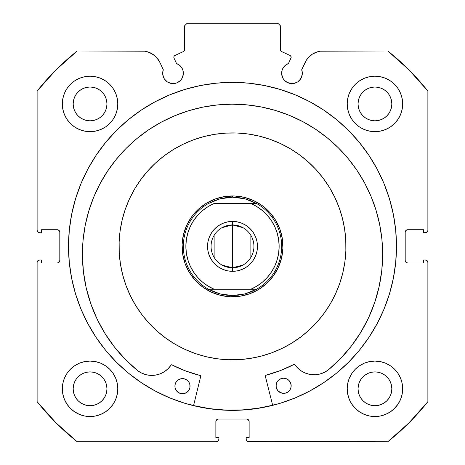 <?xml version="1.0" encoding="UTF-8"?>
<svg xmlns="http://www.w3.org/2000/svg" width="465" height="465" viewBox="0 0 465 465"><rect width="100%" height="100%" fill="white"/><g stroke="black" fill="none" stroke-linecap="round" stroke-linejoin="round"><path stroke-width="0.7" d="M182.565 77.225L183.355 73.272A10.335 10.335 0 0 1 173.015 83.607A10.335 10.335 0 0 1 162.68 73.272L163.465 77.225L164.424 79.015L167.272 81.863L169.062 82.822L173.015 83.607L176.973 82.822L180.327 80.579L181.612 79.015L183.158 75.289L183.355 73.272L182.873 70.163L181.484 67.344L179.31 65.071L176.555 63.56L174.026 58.137A2.017 2.017 0 0 1 173.84 57.282L174.154 56.201L175.003 55.457L183.437 51.528L184.518 50.261L184.599 25.773L187.122 23.25L277.878 23.25L280.401 25.773L280.482 50.261L281.563 51.528L289.997 55.457L290.631 55.922L291.16 57.375L288.445 63.56L285.69 65.071L283.516 67.344L282.127 70.163L281.645 73.272A10.335 10.335 0 0 1 288.445 63.56L285.69 65.071M162.68 73.272A10.335 10.335 0 0 1 163.302 69.738L162.68 73.272M302.122 75.289L302.32 73.272A10.335 10.335 0 0 1 291.985 83.607A10.335 10.335 0 0 1 281.645 73.272L281.842 75.289L283.388 79.015L284.673 80.579L288.027 82.822L289.968 83.409L294.002 83.409L297.728 81.863L300.576 79.015L301.535 77.225L302.32 73.272L301.698 69.738L306.447 60.02L310.161 55.783L312.434 54.103L317.56 51.778L320.321 51.185L387.804 50.981L408.985 69.884L427.881 91.064L427.881 230.233L427.69 231.198L426.329 232.558L423.598 232.75L423.598 229.727L407.718 229.727L405.933 230.466L405.195 232.25L405.195 260.481L405.933 262.266L407.718 263.004L423.598 263.004L423.598 259.981L425.365 259.981L427.143 260.72L427.881 262.498L427.881 401.667L408.985 422.854L387.804 441.75L248.636 441.75L246.851 441.012L246.305 440.192L246.113 437.466L249.141 437.466L249.141 421.581L248.403 419.796L246.619 419.058L218.381 419.058L216.597 419.796L215.859 421.581L215.859 437.466L218.887 437.466L218.887 439.227L218.149 441.012L216.365 441.75L77.196 441.75L56.015 422.854L37.119 401.667L37.119 262.498L37.31 261.533L38.671 260.173L41.402 259.981L41.402 263.004L57.282 263.004L59.067 262.266L59.805 260.481L59.805 232.25L59.067 230.466L57.282 229.727L41.402 229.727L41.402 232.75L39.635 232.75L37.857 232.012L37.119 230.233L37.119 91.064L56.015 69.884L77.196 50.981L144.679 51.185L147.44 51.778L152.567 54.103L156.845 57.77L159.925 62.49L163.302 69.738L159.925 62.49A19.931 19.931 0 0 0 141.86 50.981L77.196 50.981A249.589 249.589 0 0 0 37.119 91.064L37.119 230.233A2.523 2.523 0 0 0 39.635 232.75L38.671 232.558M68.506 246.369A163.994 163.994 0 0 1 232.5 82.369A163.994 163.994 0 0 1 396.494 246.369L395.709 230.291L393.344 214.371L389.438 198.758L384.014 183.605L377.132 169.057L368.855 155.252L359.271 142.325L348.465 130.403L336.538 119.592L323.611 110.007L309.806 101.736L295.258 94.854L280.104 89.431L264.492 85.519L248.577 83.159L232.5 82.369L216.423 83.159L200.508 85.519L184.896 89.431L169.742 94.854L155.194 101.736L141.389 110.007L128.462 119.592L116.535 130.403L105.729 142.325L96.145 155.252L87.868 169.057L80.986 183.605L75.562 198.758L71.657 214.371L69.291 230.291L68.506 246.369L69.291 262.44L71.657 278.361L75.562 293.973L80.986 309.126L87.868 323.675L96.145 337.48L105.729 350.407L116.535 362.328L128.462 373.139L141.389 382.724L155.194 390.995L169.742 397.877L184.896 403.3L200.508 407.212L216.423 409.572L232.5 410.363L248.577 409.572L264.492 407.212L280.104 403.3L295.258 397.877L309.806 390.995L323.611 382.724L336.538 373.139L348.465 362.328L359.271 350.407L368.855 337.48L377.132 323.675L384.014 309.126L389.438 293.973L393.344 278.361L395.709 262.44L396.494 246.369A163.994 163.994 0 0 1 232.5 410.363A163.994 163.994 0 0 1 68.506 246.369M396.494 246.229A163.994 163.994 0 0 0 393.373 214.51M393.32 214.231A163.994 163.994 0 0 0 384.044 183.681M383.985 183.536A163.994 163.994 0 0 0 377.208 169.202M377.057 168.917A163.994 163.994 0 0 0 359.335 142.406M359.207 142.249A163.994 163.994 0 0 0 348.541 130.479M348.39 130.328A163.994 163.994 0 0 0 116.61 130.328M116.459 130.479A163.994 163.994 0 0 0 105.793 142.249M105.665 142.406A163.994 163.994 0 0 0 87.943 168.917M87.792 169.202A163.994 163.994 0 0 0 81.015 183.536M80.957 183.681A163.994 163.994 0 0 0 71.68 214.231M71.627 214.51A163.994 163.994 0 0 0 68.506 246.229M347.744 383.398L347.21 388.81A27.731 27.731 0 0 1 374.941 361.073A27.731 27.731 0 0 1 402.673 388.81A27.731 27.731 0 0 1 374.941 416.541A27.731 27.731 0 0 1 347.21 388.81L347.744 394.215L349.32 399.418L351.883 404.213L355.33 408.415L359.532 411.868L364.327 414.425L369.53 416.006L374.941 416.541L380.353 416.006L385.555 414.425L390.35 411.868L394.553 408.415L397.999 404.213L400.563 399.418L402.138 394.215L402.673 388.81L402.138 383.398L400.563 378.196L397.999 373.401L394.553 369.198L390.35 365.752L385.555 363.188L380.353 361.607L374.941 361.073L369.53 361.607L364.327 363.188L359.532 365.752L355.33 369.198L351.883 373.401L349.32 378.196L347.744 383.398L347.21 388.81L348.146 395.948M117.256 394.215L117.79 388.81A27.731 27.731 0 0 1 90.059 416.541A27.731 27.731 0 0 1 62.327 388.81L62.862 394.215L64.437 399.418L67.001 404.213L70.448 408.415L74.65 411.868L79.445 414.425L84.647 416.006L90.059 416.541L95.47 416.006L100.672 414.425L105.468 411.868L109.67 408.415L113.117 404.213L115.68 399.418L117.256 394.215L117.79 388.81L117.256 383.398L115.68 378.196L113.117 373.401L109.67 369.198L105.468 365.752L100.672 363.188L95.47 361.607L90.059 361.073L84.647 361.607L79.445 363.188L74.65 365.752L70.448 369.198L67.001 373.401L64.437 378.196L62.862 383.398L62.327 388.81A27.731 27.731 0 0 1 90.059 361.073A27.731 27.731 0 0 1 117.79 388.81L116.942 381.992M347.744 98.516L347.21 103.928A27.731 27.731 0 0 1 374.941 76.19A27.731 27.731 0 0 1 402.673 103.928A27.731 27.731 0 0 1 374.941 131.659A27.731 27.731 0 0 1 347.21 103.928L347.744 109.333L349.32 114.535L351.883 119.331L355.33 123.533L359.532 126.986L364.327 129.543L369.53 131.124L374.941 131.659L380.353 131.124L385.555 129.543L390.35 126.986L394.553 123.533L397.999 119.331L400.563 114.535L402.138 109.333L402.673 103.928L402.138 98.516L400.563 93.314L397.999 88.519L394.553 84.316L390.35 80.869L385.555 78.306L380.353 76.725L374.941 76.19L369.53 76.725L364.327 78.306L359.532 80.869L355.33 84.316L351.883 88.519L349.32 93.314L347.744 98.516L347.21 103.928L347.977 110.408M117.256 109.333L117.79 103.928A27.731 27.731 0 0 1 90.059 131.659A27.731 27.731 0 0 1 62.327 103.928L62.862 109.333L64.437 114.535L67.001 119.331L70.448 123.533L74.65 126.986L79.445 129.543L84.647 131.124L90.059 131.659L95.47 131.124L100.672 129.543L105.468 126.986L109.67 123.533L113.117 119.331L115.68 114.535L117.256 109.333L117.79 103.928L117.256 98.516L115.68 93.314L113.117 88.519L109.67 84.316L105.468 80.869L100.672 78.306L95.47 76.725L90.059 76.19L84.647 76.725L79.445 78.306L74.65 80.869L70.448 84.316L67.001 88.519L64.437 93.314L62.862 98.516L62.327 103.928A27.731 27.731 0 0 1 90.059 76.19A27.731 27.731 0 0 1 117.79 103.928L117.256 98.516M106.625 107.217L106.95 103.928A16.891 16.891 0 0 1 90.059 120.819A16.891 16.891 0 0 1 73.168 103.928A16.891 16.891 0 0 1 90.059 87.031A16.891 16.891 0 0 1 106.95 103.928L106.625 107.217L105.665 110.391L104.102 113.309L102.004 115.866L99.44 117.971L96.522 119.528L93.355 120.493L90.059 120.819L86.763 120.493L83.595 119.528L80.672 117.971L78.114 115.866L76.016 113.309L74.452 110.391L73.493 107.217L73.168 103.928L73.493 100.632L74.452 97.458L76.016 94.54L78.114 91.983L80.672 89.879L83.595 88.321L86.763 87.356L90.059 87.031L93.355 87.356L96.522 88.321L99.44 89.879L102.004 91.983L104.102 94.54L105.665 97.458L106.625 100.632L106.95 103.928L106.625 100.632M391.507 107.217L391.832 103.928A16.891 16.891 0 0 1 374.941 120.819A16.891 16.891 0 0 1 358.05 103.928A16.891 16.891 0 0 1 374.941 87.031A16.891 16.891 0 0 1 391.832 103.928L391.507 107.217L390.548 110.391L388.984 113.309L386.886 115.866L384.328 117.971L381.405 119.528L378.237 120.493L374.941 120.819L371.645 120.493L368.478 119.528L365.56 117.971L362.996 115.866L360.898 113.309L359.335 110.391L358.375 107.217L358.05 103.928L358.375 100.632L359.335 97.458L360.898 94.54L362.996 91.983L365.56 89.879L368.478 88.321L371.645 87.356L374.941 87.031L378.237 87.356L381.405 88.321L384.328 89.879L386.886 91.983L388.984 94.54L390.548 97.458L391.507 100.632L391.832 103.928L391.507 100.632M106.625 392.105L106.95 388.81A16.891 16.891 0 0 1 90.059 405.701A16.891 16.891 0 0 1 73.168 388.81A16.891 16.891 0 0 1 90.059 371.919A16.891 16.891 0 0 1 106.95 388.81L106.625 392.105L105.665 395.273L104.102 398.191L102.004 400.749L99.44 402.853L96.522 404.411L93.355 405.375L90.059 405.701L86.763 405.375L83.595 404.411L80.672 402.853L78.114 400.749L76.016 398.191L74.452 395.273L73.493 392.105L73.168 388.81L73.493 385.514L74.452 382.34L76.016 379.423L78.114 376.865L80.672 374.761L83.595 373.203L86.763 372.238L90.059 371.919L93.355 372.238L96.522 373.203L99.44 374.761L102.004 376.865L104.102 379.423L105.665 382.34L106.625 385.514L106.95 388.81L106.625 385.514M391.507 392.105L391.832 388.81A16.891 16.891 0 0 1 374.941 405.701A16.891 16.891 0 0 1 358.05 388.81A16.891 16.891 0 0 1 374.941 371.919A16.891 16.891 0 0 1 391.832 388.81L391.507 392.105L390.548 395.273L388.984 398.191L386.886 400.749L384.328 402.853L381.405 404.411L378.237 405.375L374.941 405.701L371.645 405.375L368.478 404.411L365.56 402.853L362.996 400.749L360.898 398.191L359.335 395.273L358.375 392.105L358.05 388.81L358.375 385.514L359.335 382.34L360.898 379.423L362.996 376.865L365.56 374.761L368.478 373.203L371.645 372.238L374.941 371.919L378.237 372.238L381.405 373.203L384.328 374.761L386.886 376.865L388.984 379.423L390.548 382.34L391.507 385.514L391.832 388.81L391.507 385.514M181.484 67.344L182.873 70.163L183.355 73.272A10.335 10.335 0 0 0 176.555 63.56L174.026 58.137A2.017 2.017 0 0 1 175.003 55.457L183.437 51.528A2.017 2.017 0 0 0 184.599 49.697L184.599 25.773L187.122 23.25L277.878 23.25L280.401 25.773L280.401 49.697L280.715 50.778M184.285 50.778L184.599 49.697M281.087 51.214L281.563 51.528A2.017 2.017 0 0 1 280.401 49.697M283.516 67.344L282.127 70.163M281.645 73.272L282.435 77.225M286.242 81.863L289.968 83.409L294.002 83.409M299.291 80.579L301.535 77.225M308.156 57.77L312.434 54.103L317.56 51.778M302.32 73.272A10.335 10.335 0 0 0 301.698 69.738L305.075 62.49A19.931 19.931 0 0 1 323.14 50.981L387.804 50.981A249.589 249.589 0 0 1 427.881 91.064L427.881 230.233L427.69 231.198L426.329 232.558M405.387 231.285L405.195 232.25A2.523 2.523 0 0 1 407.718 229.727L406.753 229.919M406.753 262.812L407.718 263.004A2.523 2.523 0 0 1 405.195 260.481L405.195 232.25M407.718 263.004L423.598 263.004L423.598 259.981L426.329 260.173L427.143 260.72M425.365 259.981A2.523 2.523 0 0 1 427.881 262.498L427.881 401.667A249.589 249.589 0 0 1 387.804 441.75L247.671 441.558M247.583 419.25L246.619 419.058A2.523 2.523 0 0 1 249.141 421.581L249.141 437.466L246.113 437.466L246.113 439.227A2.523 2.523 0 0 0 248.636 441.75M216.051 420.616L215.859 421.581A2.523 2.523 0 0 1 218.381 419.058L217.417 419.25M218.695 440.192L218.149 441.012M215.859 421.581L215.859 437.466L218.887 437.466L218.887 439.227A2.523 2.523 0 0 1 216.365 441.75L77.196 441.75A249.589 249.589 0 0 1 37.119 401.667L37.119 262.498L37.31 261.533L38.671 260.173M59.613 261.446L59.805 260.481A2.523 2.523 0 0 1 57.282 263.004L58.247 262.812M58.247 229.919L57.282 229.727A2.523 2.523 0 0 1 59.805 232.25L59.805 260.481M37.857 232.012L37.31 231.198M150.085 52.76L154.839 55.783L156.845 57.77M167.272 81.863L170.998 83.409L175.032 83.409M67.001 404.213L70.448 408.415M73.912 411.351L79.445 414.425L84.647 416.006M100.672 414.425L105.468 411.868M109.67 408.415L113.117 404.213M113.117 373.401L109.67 369.198M105.468 365.752L101.265 363.438M70.448 369.198L67.001 373.401M84.647 131.124L90.059 131.659L95.47 131.124M113.117 88.519L109.67 84.316M70.448 84.316L67.001 88.519M369.53 131.124L374.941 131.659L380.353 131.124M397.999 88.519L394.553 84.316M355.33 84.316L351.883 88.519M351.883 404.213L355.33 408.415M359.532 411.868L364.327 414.425L369.53 416.006M385.555 414.425L390.35 411.868M393.896 409.049L397.999 404.213M397.999 373.401L394.553 369.198M390.35 365.752L385.555 363.188M355.33 369.198L351.883 373.401M62.862 109.333L63.025 110.112M402.138 98.516L400.563 93.314M95.47 361.607L90.059 361.073M62.862 394.215L63.159 395.546M402.138 383.398L401.905 382.335M380.353 361.607L374.941 361.073M102.004 91.983L99.44 89.879M93.355 87.356L90.059 87.031L86.763 87.356M78.114 91.983L76.016 94.54M73.493 100.632L73.168 103.928L73.493 107.217M78.114 115.866L80.672 117.971M86.763 120.493L90.059 120.819L93.355 120.493M102.004 115.866L104.102 113.309M386.886 91.983L384.328 89.879M378.237 87.356L374.941 87.031L371.645 87.356M362.996 91.983L360.898 94.54M358.375 100.632L358.05 103.928L358.375 107.217M362.996 115.866L365.56 117.971M371.645 120.493L374.941 120.819L378.237 120.493M386.886 115.866L388.984 113.309M102.004 376.865L99.44 374.761M93.355 372.238L90.059 371.919L86.763 372.238M78.114 376.865L76.016 379.423M73.493 385.514L73.168 388.81L73.493 392.105M78.114 400.749L80.672 402.853M86.763 405.375L90.059 405.701L93.355 405.375M102.004 400.749L104.102 398.191M386.886 376.865L384.328 374.761M378.237 372.238L374.941 371.919L371.645 372.238M362.996 376.865L360.898 379.423M358.375 385.514L358.05 388.81L358.375 392.105M362.996 400.749L365.56 402.853M371.645 405.375L374.941 405.701L378.237 405.375M386.886 400.749L388.984 398.191M39.635 232.75L41.402 232.75L41.402 229.727L57.282 229.727M57.282 263.004L41.402 263.004L41.402 259.981L39.635 259.981A2.523 2.523 0 0 0 37.119 262.498M407.718 229.727L423.598 229.727L423.598 232.75L425.365 232.75A2.523 2.523 0 0 0 427.881 230.233M218.381 419.058L246.619 419.058M68.506 246.502A163.994 163.994 0 0 0 71.627 278.215M71.686 278.506A163.994 163.994 0 0 0 105.642 350.296M105.817 350.511A163.994 163.994 0 0 0 116.43 362.223M116.639 362.433A163.994 163.994 0 0 0 169.667 397.848M169.818 397.912A163.994 163.994 0 0 0 295.182 397.912M295.333 397.848A163.994 163.994 0 0 0 348.361 362.433M348.57 362.223A163.994 163.994 0 0 0 359.183 350.511M359.358 350.296A163.994 163.994 0 0 0 393.314 278.506M393.373 278.215A163.994 163.994 0 0 0 396.494 246.502M395.709 230.291L395.267 226.333M348.465 130.403L336.538 119.592M75.562 198.758L74.29 203.193M69.291 262.44L69.68 265.98M80.986 309.126L87.868 323.675L96.145 337.48M128.462 373.139L141.389 382.724M155.194 390.995L159.268 393.105M248.577 409.572L253.105 409.061M377.132 323.675L384.014 309.126M389.438 293.973L390.867 288.957M216.423 409.572L211.895 409.061M288.445 63.56L290.974 58.137A2.017 2.017 0 0 0 289.997 55.457L281.563 51.528M281.918 348.488A113.448 113.448 0 0 0 324.233 313.114A113.448 113.448 0 0 1 165.749 338.101A113.448 113.448 0 0 1 140.767 179.618A113.448 113.448 0 0 0 120.127 230.768M119.145 241.754A113.448 113.448 0 0 0 126.062 285.632M130.38 295.781A113.448 113.448 0 0 0 216.899 358.736M227.891 359.718A113.448 113.448 0 0 0 271.763 352.801M194.132 405.683L209.936 408.677L225.949 410.107L242.032 409.961L258.023 408.235L272.659 405.242A163.872 163.872 0 0 1 193.58 405.55L194.132 405.683L193.58 405.55M345.855 250.902L345.757 239.766L345.855 250.902L344.867 261.987L342.798 272.926L339.659 283.609L335.492 293.932L330.336 303.802L324.233 313.114A113.448 113.448 0 0 0 344.873 261.964M237.034 133.007L225.903 133.112L237.034 133.007L248.124 133.996L259.063 136.071L269.747 139.204L280.07 143.371L289.933 148.533L299.251 154.63L307.917 161.617L315.863 169.417L323.001 177.956L329.272 187.157L334.608 196.928L338.962 207.175L342.292 217.8L344.565 228.699L345.757 239.766M119.145 241.835L119.243 252.966L119.145 241.835L120.133 230.745L122.202 219.806L125.341 209.122L129.508 198.799L134.664 188.93L140.767 179.618A113.448 113.448 0 0 1 299.251 154.63A113.448 113.448 0 0 1 324.233 313.114L317.252 321.786L309.452 329.726L300.907 336.869L291.706 343.141L281.935 348.477L271.694 352.83L261.068 356.161L250.17 358.428L239.097 359.625L227.966 359.724L239.097 359.625M345.855 250.978A113.448 113.448 0 0 0 338.939 207.105M334.62 196.951A113.448 113.448 0 0 0 248.101 133.996M237.109 133.013A113.448 113.448 0 0 0 193.237 139.93M183.082 144.243A113.448 113.448 0 0 0 140.767 179.618L147.748 170.946L155.548 163.006L164.093 155.862L173.294 149.591L183.065 144.255L193.306 139.901L203.932 136.571L214.83 134.304L225.903 133.112M227.966 359.724L216.876 358.736L205.937 356.661L195.254 353.528L184.931 349.36L175.067 344.199L165.749 338.101L157.083 331.115L149.137 323.315L141.999 314.776L135.728 305.575L130.392 295.804L126.038 285.557L122.708 274.931L120.435 264.033L119.243 252.966M273.269 276.03L278.273 267.509L281.523 258.174L282.883 248.38L282.307 238.516L279.82 228.949L275.513 220.05L269.549 212.168L262.167 205.594L253.64 200.589L244.305 197.346L234.517 195.986L224.647 196.561L215.08 199.049L206.187 203.356L198.299 209.314L191.731 216.702L186.727 225.223L183.477 234.563L182.117 244.352L182.693 254.221L185.18 263.783L189.488 272.682L195.451 280.564L202.833 287.138L211.36 292.142L220.695 295.385L230.483 296.746L240.353 296.17L249.92 293.682L258.813 289.375L266.701 283.418L273.269 276.03L278.273 267.509M253.64 200.589L262.167 205.594M211.36 292.142L202.833 287.138M186.727 225.223L191.731 216.702M211.215 200.653L207.71 202.455M202.711 205.687L201.014 206.983M200.961 207.03L199.625 208.14M195.346 212.278L193.928 213.888M193.893 213.935L192.795 215.283M189.406 220.183L188.342 222.026M188.302 222.101L187.494 223.63M185.128 229.094L184.442 231.111M184.419 231.186L183.925 232.849M182.669 238.667L182.39 240.777M182.379 240.858L182.222 242.585M182.123 248.537L182.263 250.676M182.268 250.734L182.449 252.466M183.518 258.325L184.064 260.388M184.076 260.417L184.599 262.109M186.791 267.648L188.592 271.153M191.818 276.158L193.12 277.855M193.161 277.907L194.271 279.244M198.416 283.522L200.026 284.935M200.066 284.969L201.421 286.068M206.315 289.457L208.163 290.526M208.233 290.561L209.762 291.369M215.225 293.735L217.248 294.426M217.318 294.45L218.98 294.944M224.798 296.199L226.914 296.478M226.996 296.484L228.716 296.647M234.668 296.74L236.807 296.606M236.865 296.6L238.597 296.42M244.456 295.351L246.52 294.798M246.555 294.787L248.246 294.264M253.785 292.078L257.29 290.276M262.289 287.045L263.986 285.748M264.039 285.702L265.376 284.597M269.654 280.453L271.072 278.843M271.107 278.797L272.205 277.448M275.594 272.548L276.658 270.706M276.698 270.636L277.506 269.101M279.872 263.638L280.558 261.621M280.581 261.551L281.075 259.889M282.331 254.064L282.61 251.954M282.621 251.873L282.778 250.147M282.877 244.195L282.737 242.056M282.732 242.003L282.551 240.266M281.482 234.412L280.936 232.343M280.924 232.314L280.401 230.623M278.209 225.083L276.408 221.578M273.182 216.574L271.88 214.877M271.839 214.824L270.729 213.487M266.584 209.209L264.974 207.797M264.934 207.762L263.579 206.663M258.685 203.275L256.837 202.205M256.767 202.17L255.239 201.362M249.775 198.997L247.752 198.305M247.682 198.282L246.02 197.788M240.202 196.538L238.086 196.253M238.004 196.247L236.284 196.085M230.332 195.992L228.193 196.131M228.135 196.131L226.403 196.311M220.544 197.381L218.48 197.933M218.445 197.945L216.754 198.468M222.043 227.658L232.5 224.938A21.431 21.431 0 0 0 211.069 246.369A21.431 21.431 0 0 0 232.5 267.794L232.5 271.328A24.959 24.959 0 0 1 207.541 246.369A24.959 24.959 0 0 1 232.5 221.41L232.5 267.794A21.431 21.431 0 0 1 211.069 246.369A21.431 21.431 0 0 1 232.5 224.938L242.957 227.658M242.957 265.073L232.5 267.794L222.043 265.073M214.132 257.401L214.132 235.331M233.506 195.957L232.5 195.945L232.5 197.207L232.5 195.945A50.423 50.423 0 0 1 282.923 246.369A50.423 50.423 0 0 1 232.5 296.786A50.423 50.423 0 0 0 282.923 246.369A50.423 50.423 0 0 0 232.5 195.945L228.565 196.096M231.494 296.78L232.5 296.786L232.5 295.525L232.5 296.786L236.435 296.635M223.653 196.724L222.671 196.91M222.654 196.916L218.835 197.834M214.138 199.404L213.237 199.77M213.203 199.781L209.622 201.432M205.332 203.891L201.299 206.756M197.567 210.006L196.875 210.686M196.846 210.715L194.172 213.604M191.144 217.521L188.517 221.712M186.314 226.141L185.919 227.071M185.901 227.1L184.553 230.768M183.251 235.54L183.047 236.522M183.047 236.528L182.431 240.417M182.088 245.357L182.233 250.304M182.861 255.215L183.047 256.192M183.047 256.209L183.966 260.034M185.541 264.725L185.901 265.631M185.919 265.66L187.564 269.241M190.022 273.536L192.888 277.564M196.143 281.302L196.817 281.993M196.846 282.017L199.741 284.696M203.653 287.725L207.843 290.352M212.278 292.555L213.203 292.95M213.237 292.962L216.899 294.316M221.677 295.612L222.654 295.816M222.665 295.821L226.554 296.438M241.347 296.007L242.329 295.821M242.346 295.816L246.165 294.903M250.862 293.328L251.763 292.962M251.798 292.95L255.378 291.299M259.668 288.841L263.702 285.975M267.433 282.726L268.125 282.046M268.154 282.017L270.828 279.128M273.856 275.21L276.483 271.019M278.686 266.59L279.081 265.66M279.099 265.631L280.447 261.964M281.749 257.192L282.569 252.315M282.912 247.374L282.767 242.428M282.139 237.522L281.953 236.54M281.953 236.522L281.034 232.698M279.459 228.007L279.099 227.1M279.081 227.071L277.436 223.491M274.978 219.195L272.112 215.167M268.857 211.43L268.183 210.744M261.347 205.013L257.157 202.385L261.347 205.013M252.722 200.177L251.798 199.781L252.722 200.177M251.763 199.77L248.101 198.416M243.323 197.119L242.346 196.916M242.335 196.916L238.446 196.294M252.571 203.507L256.581 203.507L250.914 200.787L244.945 198.805L256.581 203.507A49.162 49.162 0 0 1 256.581 289.224L244.945 293.927L232.5 295.525L220.055 293.927L208.419 289.224A49.162 49.162 0 0 1 208.419 203.507L220.055 198.805L232.5 197.207L244.945 198.805L238.76 197.608M226.222 295.124L220.055 293.927L214.086 291.95L208.419 289.224L256.581 289.224L250.914 291.95L244.945 293.927L238.778 295.124L232.5 295.525L226.24 295.13M193.574 220.677L197.677 215.336L202.566 210.599L208.076 206.634L214.103 203.507L252.565 203.507L250.897 203.507L256.924 206.634L262.434 210.599L267.305 215.318L271.444 220.701L274.757 226.629L277.175 232.971L278.645 239.58L279.14 246.345M208.064 286.091L202.566 282.133L197.695 277.413L193.556 272.031L190.243 266.108L187.825 259.761L186.355 253.134L185.861 246.369L186.355 239.597L187.825 232.971L190.237 226.635L193.539 220.724M271.426 272.054L267.323 277.396L262.434 282.133L256.924 286.103L250.897 289.224L214.103 289.224L208.076 286.103M274.751 266.114L271.461 272.008M274.757 266.108L277.175 259.761L278.651 253.123L279.14 246.386M222.95 269.427L218.631 267.119L214.853 264.015L218.631 267.119L222.95 269.427L227.629 270.845L232.5 271.328L237.371 270.845L242.05 269.427L246.369 267.119L242.05 269.427M218.631 225.612L222.95 223.305L218.631 225.612L214.853 228.716L211.749 232.5L209.442 236.813L208.024 241.498L207.541 246.369L208.024 251.234L209.442 255.919L211.749 260.231L214.853 264.015M227.629 221.886L232.5 221.41L227.629 221.886L222.95 223.305M242.05 223.305L246.369 225.612L250.147 228.716L246.369 225.612L242.05 223.305L237.371 221.886L232.5 221.41A24.959 24.959 0 0 1 257.459 246.369A24.959 24.959 0 0 1 232.5 271.328L232.5 224.938A21.431 21.431 0 0 1 253.931 246.369A21.431 21.431 0 0 1 232.5 267.794A21.431 21.431 0 0 0 253.931 246.369A21.431 21.431 0 0 0 232.5 224.938L232.5 221.41M256.976 241.498L257.459 246.369L256.976 241.498L255.558 236.813L253.251 232.5L250.147 228.716M232.5 296.786A50.423 50.423 0 0 1 182.077 246.369A50.423 50.423 0 0 1 232.5 195.945A50.423 50.423 0 0 0 182.077 246.369A50.423 50.423 0 0 0 232.5 296.786M252.571 289.224L256.581 289.224A49.162 49.162 0 0 0 256.581 203.507L252.565 203.507M238.778 197.608L232.5 197.207L226.222 197.608L220.055 198.805L214.086 200.787L208.419 203.507A49.162 49.162 0 0 0 208.419 289.224L212.429 289.224M212.435 289.224L214.103 289.224A46.639 46.639 0 0 1 214.103 203.507L250.897 203.507A46.639 46.639 0 0 1 250.897 289.224L252.565 289.224M246.369 267.119L250.147 264.015L253.251 260.231L255.558 255.919L256.976 251.234L257.459 246.369M250.868 235.331L250.868 257.401M265.248 375.906A0.506 0.506 0 0 1 265.23 375.784A0.506 0.506 0 0 0 265.248 375.906L272.693 405.364L265.248 375.906A0.506 0.506 0 0 1 265.23 375.784L265.608 375.296L280.192 370.646L294.316 364.293L297.827 368.164L301.541 371.117L305.778 373.25L310.358 374.482L315.096 374.755L319.792 374.058L324.245 372.419L328.284 369.925L340.438 358.672L351.278 346.152L360.671 332.51L368.507 317.921L374.685 302.552L379.138 286.603L381.806 270.258L382.654 253.716A150.125 150.125 0 0 1 328.284 369.925L340.438 358.672L351.278 346.152M291.032 387.235L291.171 385.758A7.562 7.562 0 0 1 283.633 393.349A7.562 7.562 0 0 1 276.041 385.816A7.562 7.562 0 0 0 287.823 392.065A7.562 7.562 0 0 0 291.171 385.758L290.584 382.864L288.934 380.417L286.475 378.789L283.574 378.225L280.686 378.812L278.239 380.457L276.605 382.922L276.041 385.816L276.629 388.705L278.279 391.158L282.156 393.21L285.109 393.198L287.829 392.059L289.91 389.966L291.032 387.235L291.02 384.282M178.316 392.489A7.562 7.562 0 0 0 190.046 386.153A7.562 7.562 0 0 1 182.513 393.745A7.562 7.562 0 0 1 174.916 386.212A7.562 7.562 0 0 0 178.293 392.477L181.036 393.605L183.983 393.593L186.709 392.454L188.784 390.356L189.906 387.624L189.894 384.677L188.755 381.951L186.657 379.876L183.931 378.754L180.978 378.766L178.258 379.905L176.177 382.003L175.055 384.735L175.067 387.682L176.212 390.408L178.304 392.483M328.325 369.89A150.125 150.125 0 0 0 368.478 317.984M368.536 317.862A150.125 150.125 0 0 0 379.661 224.473M85.171 225.618A150.125 150.125 0 0 0 82.41 254.884A150.125 150.125 0 0 1 231.948 104.177A150.125 150.125 0 0 1 382.654 253.716L381.875 239.004L379.655 224.438L376.022 210.163L371 196.311L364.653 183.018L357.027 170.411L348.204 158.612L338.27 147.736L327.314 137.884L315.45 129.154L302.785 121.627L289.439 115.384L275.547 110.472L261.243 106.95L246.665 104.846L231.948 104.177L217.236 104.956L202.67 107.177L188.395 110.809L174.544 115.832L161.25 122.179L148.643 129.805L136.844 138.622L125.963 148.562L116.116 159.518L107.386 171.382L99.859 184.047L93.61 197.393L88.705 211.279L85.176 225.583L83.072 240.167L82.41 254.884A150.125 150.125 0 0 0 97.028 318.92M379.649 224.403A150.125 150.125 0 0 0 376.057 210.29M375.982 210.035A150.125 150.125 0 0 0 364.676 183.059M364.63 182.978A150.125 150.125 0 0 0 327.383 137.936M327.25 137.832A150.125 150.125 0 0 0 289.567 115.43M289.311 115.332A150.125 150.125 0 0 0 246.7 104.846M246.624 104.84A150.125 150.125 0 0 0 232.018 104.177M231.878 104.177A150.125 150.125 0 0 0 217.271 104.956M217.196 104.962A150.125 150.125 0 0 0 174.671 115.773M174.416 115.884A150.125 150.125 0 0 0 136.908 138.57M136.78 138.68A150.125 150.125 0 0 0 99.882 184.006M99.835 184.088A150.125 150.125 0 0 0 88.739 211.151M88.664 211.406A150.125 150.125 0 0 0 85.188 225.548M200.764 376.156L193.545 405.672L200.764 376.156A0.506 0.506 0 0 0 200.398 375.551L200.77 375.964L200.398 375.551A133.112 133.112 0 0 1 171.783 364.822L185.779 371.012L200.398 375.551L185.779 371.012L171.783 364.822A133.112 133.112 0 0 0 200.398 375.551M125.44 359.509L137.681 370.663A150.125 150.125 0 0 1 82.41 254.884L83.386 271.421L86.182 287.742L90.756 303.662L97.051 318.978L105.003 333.51L114.506 347.07L125.44 359.509L137.681 370.663L141.738 373.133L146.208 374.732L150.904 375.395L155.641 375.086L160.216 373.819L164.436 371.651L168.127 368.664L171.26 364.862L171.783 364.822A0.506 0.506 0 0 0 171.26 364.862M97.08 319.037A150.125 150.125 0 0 0 137.64 370.634M360.671 332.51L368.507 317.921M379.138 286.603L381.806 270.258M381.875 239.004L379.655 224.438L376.022 210.163L371 196.311M275.547 110.472L261.243 106.95M246.665 104.846L231.948 104.177L217.236 104.956L202.67 107.177L188.395 110.809M136.844 138.622L125.963 148.562M107.386 171.382L99.859 184.047L93.61 197.393L88.705 211.279M83.072 240.167L82.41 254.884M97.051 318.978L105.003 333.51L114.506 347.07M155.641 375.086L160.216 373.819L164.436 371.651M265.335 375.476L280.192 370.646L294.142 364.351A133.112 133.112 0 0 1 265.608 375.296A133.112 133.112 0 0 0 294.142 364.351A0.506 0.506 0 0 1 294.793 364.514A23.209 23.209 0 0 0 328.273 369.913L328.284 369.925M301.541 371.117L305.778 373.25L310.358 374.482M189.906 387.624L189.894 384.677M189.458 383.259L188.755 381.951M179.56 379.202L178.258 379.905A7.562 7.562 0 0 1 190.046 386.153A7.562 7.562 0 0 0 182.454 378.615A7.562 7.562 0 0 0 174.916 386.212L175.067 387.682M175.055 384.735L174.916 386.212A7.562 7.562 0 0 1 178.246 379.911M276.181 384.34L276.193 387.293M276.629 388.705L277.332 390.013M286.527 392.762L287.829 392.059M287.777 379.475A7.562 7.562 0 0 0 276.041 385.816A7.562 7.562 0 0 1 283.574 378.225A7.562 7.562 0 0 1 291.171 385.758A7.562 7.562 0 0 0 287.788 379.487M171.132 364.996A23.209 23.209 0 0 1 137.692 370.651A23.209 23.209 0 0 0 171.126 365.002A0.506 0.506 0 0 1 171.783 364.822M294.793 364.519A23.209 23.209 0 0 0 328.273 369.913M294.665 364.386A0.506 0.506 0 0 0 294.142 364.351M265.608 375.296L265.608 375.296A0.506 0.506 0 0 0 265.23 375.784"/></g></svg>
